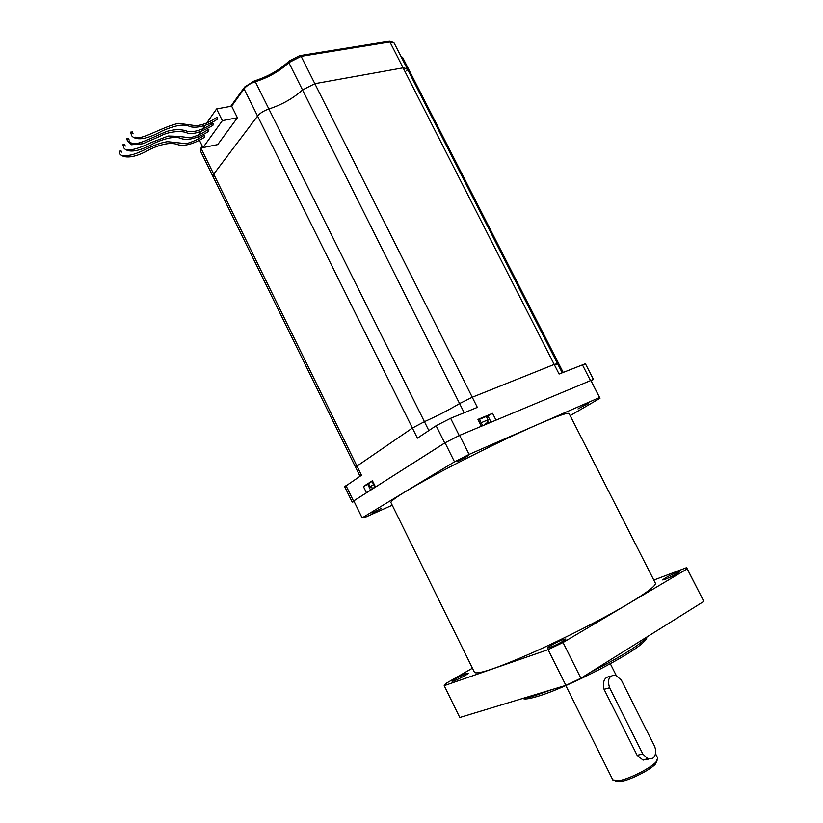 <?xml version="1.0" encoding="UTF-8"?>
<svg xmlns="http://www.w3.org/2000/svg" width="823" height="823" viewBox="0 0 823 823"><rect width="100%" height="100%" fill="white"/><g stroke="black" fill="none" stroke-linecap="round" stroke-linejoin="round"><path stroke-width="1.23" d="M120.991 150.66L119.253 151.35L120.991 150.66M119.273 151.473L119.664 152.852C118.594 153.129 124.386 163.89 149.889 149.395C162.152 143.644 171.534 142.091 178.035 144.725C182.243 146.01 191.409 145.609 204.382 137.338L204.639 135.672L203.723 135.651C197.15 140.219 187.839 143.737 185.556 143.603L167.553 141.679C150.681 144.097 136.628 156.895 123.995 155.403M124.808 144.529L122.987 144.683L123.059 145.218L124.87 145.074L124.808 144.529M123.1 145.465L123.491 146.854C122.75 147.008 127.699 158.119 153.839 143.377C166.668 137.595 175.916 136.021 181.585 138.665C185.71 140.054 195.133 139.982 208.6 131.402L208.877 129.715L207.952 129.705C200.462 134.818 191.45 137.945 188.837 137.76C182.994 136.731 176.153 136.155 168.314 136.021L151.483 142.441C142.544 146.854 130.775 151.185 127.853 149.405M128.676 138.295L126.855 138.429L126.917 138.994L128.738 138.871L128.676 138.295M126.989 139.375L127.38 140.754L131.299 144.755L142.821 143.758L159.929 136.32C167.079 131.937 180.937 130.106 186.996 132.904C192.263 134.879 200.894 132.369 212.89 125.384L213.167 123.676L212.231 123.666C202.499 129.931 194.29 132.503 187.582 131.402C181.862 129.201 175.258 129.118 167.769 131.155C159.672 133.943 145.805 141.494 137.184 143.418C132.606 143.85 129.993 143.079 129.324 141.093M132.606 131.968L130.775 132.081L130.836 132.668L132.657 132.575L132.606 131.968M130.929 133.182L131.32 134.571C130.528 134.756 135.466 145.856 161.802 131.124C174.918 125.281 184.136 123.697 189.465 126.392C194.732 128.522 206.624 126.598 217.231 119.273L217.519 117.545L216.572 117.545C209.227 122.514 202.335 125.24 195.905 125.713L178.704 123.368C163.52 126.217 141.114 140.754 135.723 137.132M199.464 140.394L203.003 147.595L222.364 120.642L216.593 108.945L206.563 123.234M204.67 125.919L202.293 129.304M200.421 131.978L198.096 135.301M197.942 137.297L198.682 138.799M222.364 120.642L237.405 117.771L231.664 106.177L216.593 108.945M203.003 147.595L217.725 144.601L237.405 117.771M360.001 476.27L355.505 467.094L412.395 428.053L257.568 116.074C260.109 113.06 263.885 110.694 268.884 108.986C263.885 110.694 260.109 113.06 257.568 116.074L244.071 88.874L244.554 87.084L254.204 80.983L255.325 81.734L268.884 108.986C282.022 104.696 293.245 98.349 302.535 89.954L288.842 62.62C279.666 71.19 268.493 77.557 255.325 81.734C250.315 83.401 246.561 85.777 244.071 88.874L231.664 106.177M406.768 71.004L407.251 68.762L403.105 67.846L314.849 83.689L302.535 89.954C293.245 98.349 282.022 104.696 268.884 108.986L428.845 430.563M202.273 146.124L201.213 148.644L213.713 174.126L257.568 116.074L213.713 174.126L213.085 176.75L200.647 151.381M415.471 82.67L413.856 81.734L415.471 82.67L560.504 367.151M373.045 487.72L372.212 488.255L372.809 488.481L370.052 486.753L373.632 484.572M487.195 422.816L485.837 423.392M372.078 481.414L368.509 483.605L370.072 486.784M482.638 425.656L479.305 419.03L477.947 419.411L492.586 413.331L486.383 416.685M371.914 481.085L363.396 486.486L368.642 483.883M344.714 486.763L361.482 475.283L213.713 174.126L212.972 176.513L355.505 467.094L412.395 428.053L417.405 438.155L436.118 425.728L450.613 418.29L459.234 435.542L444.708 442.969L375.072 487.329M363.396 486.486L366.482 492.761L367.274 492.298M366.482 492.761L353.509 501.012L352.203 502.081L354.178 501.619M591.212 381.1L599.998 398.27L590.647 380.154L591.212 381.1L593.424 379.393L459.573 435.367L469.089 454.409L454.512 461.816L362.13 517.873L365.217 517.266L392.242 505.199M464.182 412.745L459.573 403.558L472.248 397.231L554.198 364.445L559.084 374.033L585.41 363.735L593.393 379.352M487.946 419.781L486.27 416.448L479.459 419.329M450.613 418.29L477.34 407.385L472.248 397.231L554.198 364.445L557.541 363.622L556.451 364.723M559.403 367.274L560.535 367.202L559.403 367.274M459.573 403.558C448.936 409.916 437.219 415.954 424.421 421.674L412.395 428.053L424.421 421.674C437.219 415.954 448.936 409.916 459.573 403.558L472.248 397.231L314.849 83.689L302.535 89.954L459.573 403.558M557.51 363.56L407.251 68.762L403.105 67.846L314.849 83.689L301.136 56.355L288.842 62.62L289.161 61.036L299.634 55.697L301.136 56.355L389.917 41.963L388.394 41.345L300.426 55.563M407.138 68.546L394.124 43.022L389.917 41.963L554.198 364.445L557.541 363.622L562.202 372.757M474.552 672.535L390.843 502.359C392.262 499.088 409.185 488.749 441.612 471.322C472.741 454.769 512.153 435.573 538.026 424.349C558.642 415.471 569.043 411.963 569.218 413.804L655.211 582.859C657.032 584.906 648.195 591.809 628.7 603.557C604.133 618.217 564.537 638.442 531.864 652.978C497.658 667.937 478.544 674.459 474.552 672.535L474.254 671.938M588.64 403.208L578.003 408.908L588.64 403.208M468.41 455.716L457.485 461.569L468.41 455.716M381.574 508.182L372.089 513.202L381.574 508.182M454.512 461.816L445.048 442.795L353.808 500.868L362.13 517.873M445.048 442.795L459.573 435.367M599.998 398.27L570.154 415.636M599.535 397.519L469.089 454.409M657.063 760.761L655.437 764.053C650.293 769.896 630.665 779.865 621.067 781.49L615.378 781.068M612.826 779.926L619.071 780.688C629.4 778.918 650.582 768.168 656.106 761.892L657.711 758.065L655.52 753.703M646.755 637.197C647.125 638.278 645.86 640.119 642.948 642.722C629.369 655.818 564.424 688.841 536.863 696.587L531.535 698.027C526.813 699.108 523.922 699.231 522.883 698.388M523.788 698.11L534.785 695.702L552.038 689.561M590.647 672.165C616.365 659.172 634.029 648.596 643.658 640.438L646.909 636.981M652.804 758.25C656.034 755.247 656.569 751.121 654.388 745.875L621.375 680.168L615.635 675.097C609.092 675.292 607.086 679.51 609.596 687.761L642.835 754.063L648.071 758.95L652.804 758.25M453.658 681.022L452.146 681.331C451.169 680.971 462.413 674.932 466.754 673.471L468.318 673.142C469.347 673.471 457.969 679.592 453.658 681.022M665.303 579.289L662.731 579.927C664.439 578.188 669.171 575.678 676.928 572.407L679.572 571.738C677.843 573.497 673.091 576.007 665.303 579.289M549.918 647.516L547.779 647.948C546.667 647.485 558.364 641.189 563.601 639.42L565.812 638.957C566.975 639.389 555.114 645.777 549.918 647.516M610.501 676.444C604.504 676.866 602.364 681.166 604.072 689.345L637.105 755.288L642.948 760.02L648.113 759.228M647.403 758.703L643.257 760.092M472.423 668.204L446.405 683.162L444.204 685.662L548.097 649.656L563.045 642.506L687.195 568.868L686.649 567.644L653.791 580.061M444.204 685.662L459.779 717.491L565.885 685.364L548.097 649.656M563.045 642.506L580.904 678.255L703.83 601.387L687.195 568.868M686.649 567.644L703.83 601.387M580.904 678.255L565.885 685.364M202.581 146.741L200.514 151.134L201.038 147.955M415.368 82.475L402.797 57.816L401.14 56.787M485.817 423.619L486.105 424.195M488.255 422.004L488.79 423.063M487.833 415.759L491.022 422.117M367.737 484.263L370.628 490.158M372.387 480.663L375.504 487.021M345.969 485.591L353.509 501.012M590.328 380.288L582.283 364.568M492.586 413.331L495.96 420.039M477.947 419.411L481.352 426.201M444.708 442.969L436.118 425.728M481.157 422.713L487.967 419.823L487.339 423.68M642.835 754.063L637.105 755.288M609.596 687.761L604.072 689.345M121.393 152.152L121.063 151.185M125.23 146.134L124.87 145.074M129.129 140.033L128.738 138.871M133.079 133.84L132.657 132.575M243.886 88.03L230.759 106.342M254.616 80.86C267.897 76.601 279.244 70.161 288.636 61.54M389.248 41.232L393.785 42.518M400.996 56.489L402.519 57.394M371.903 481.064L375 487.37M352.203 502.081L344.683 486.712M563.158 372.366L560.535 367.202M655.437 764.053L656.106 761.892M642.948 642.722L643.658 640.438M616.098 675.23L610.327 663.739M612.991 780.266L565.823 685.58M648.071 758.95L642.948 760.02M531.535 698.027L529.323 697.184M619.914 781.685L617.826 780.893"/></g></svg>
